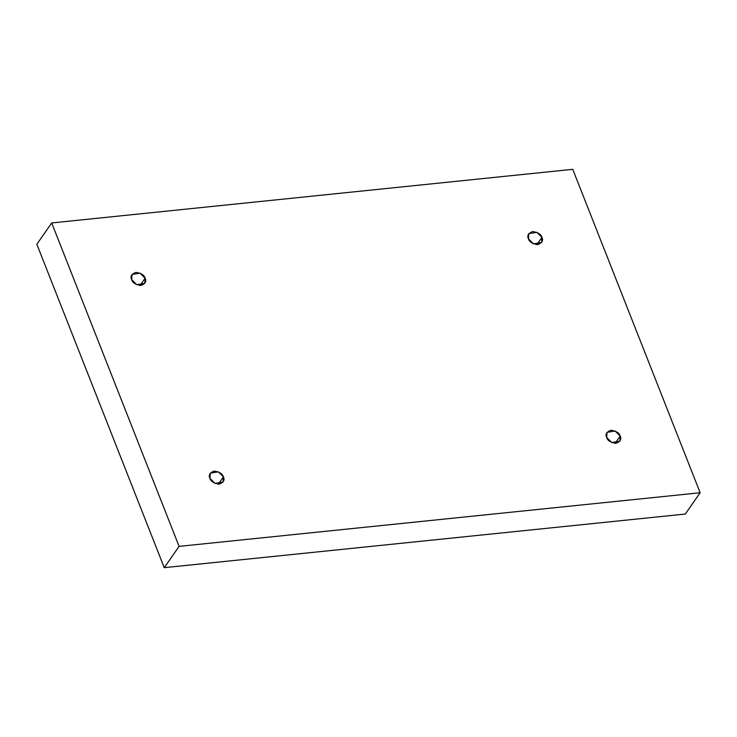 <?xml version="1.0" encoding="UTF-8"?>
<svg xmlns="http://www.w3.org/2000/svg" width="737" height="737" viewBox="0 0 737 737"><rect width="100%" height="100%" fill="white"/><g stroke="black" fill="none" stroke-linecap="round" stroke-linejoin="round"><path stroke-width="1.11" d="M528.438 238.779L533.468 243.855L541.557 242.528L541.916 237.397L536.858 244.647L541.916 237.397C543.519 240.437 542.128 242.842 537.752 244.61C532.381 243.846 529.277 241.902 528.438 238.779C526.844 235.729 528.236 233.325 532.611 231.556C537.982 232.321 541.087 234.265 541.916 237.397L536.895 232.321L528.798 233.638L528.438 238.779M131.665 279.618L136.686 284.685L144.774 283.367L145.134 278.227L140.085 285.486L145.134 278.227C146.737 281.276 145.346 283.681 140.97 285.449C135.599 284.685 132.494 282.741 131.665 279.618C130.062 276.568 131.453 274.164 135.829 272.395C141.2 273.16 144.305 275.104 145.134 278.227L140.113 273.151L132.024 274.477L131.665 279.618M209.925 478.304L214.955 483.38L223.044 482.053L223.403 476.922L218.345 484.172L223.403 476.922C225.006 479.962 223.615 482.376 219.239 484.135C213.859 483.371 210.764 481.427 209.925 478.304C208.331 475.264 209.723 472.85 214.099 471.081C219.469 471.846 222.574 473.79 223.403 476.922L218.373 471.846L210.285 473.163L209.925 478.304M606.708 437.474L611.738 442.541L619.826 441.223L620.186 436.083L615.128 443.342L620.186 436.083C621.779 439.132 620.397 441.537 616.021 443.305C610.641 442.541 607.546 440.597 606.708 437.474C605.114 434.425 606.496 432.02 610.881 430.251C616.252 431.016 619.356 432.96 620.186 436.083L615.155 431.016L607.067 432.333L606.708 437.474M51.701 222.952L572.75 169.326L700.15 492.749L685.299 514.048L700.15 492.749L179.091 546.366L164.25 567.674L685.299 514.048L164.25 567.674L179.091 546.366L51.701 222.952L36.85 244.251L51.701 222.952L179.091 546.366L700.15 492.749L572.75 169.326L51.701 222.952M36.85 244.251L164.25 567.674L36.85 244.251"/></g></svg>
